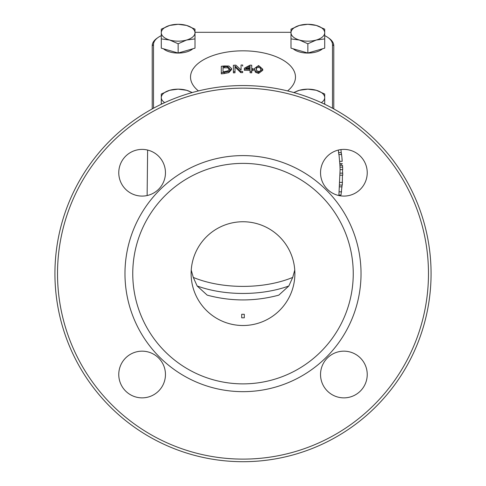 <?xml version="1.0" encoding="UTF-8"?>
<svg xmlns="http://www.w3.org/2000/svg" width="486" height="486" viewBox="0 0 486 486"><rect width="100%" height="100%" fill="white"/><g stroke="black" fill="none" stroke-linecap="round" stroke-linejoin="round"><path stroke-width="0.73" d="M342.089 185.038L341.008 195.044L338.924 195.19M341.008 195.044L338.942 195.044M342.205 161.322L341.883 157.16L342.205 161.322L339.599 161.322L338.979 154.518M341.36 153.096L341.877 157.16M341.427 154.518L340.935 149.585L341.427 154.518L338.815 154.518L338.359 150.059M342.12 159.7L342.016 158.594M342.393 163.618L339.793 163.618L339.599 161.322M341.148 152.61L338.529 152.61M342.423 175.179L342.314 185.038L339.86 185.038M342.442 169.596L342.758 175.179L340.182 175.179M340.893 163.618L341.458 165.283M342.764 173.138L340.176 173.138M342.502 182.384L340 182.384M339.921 165.283L342.502 165.283L342.581 166.461L342.703 169.596L340.103 169.596L339.981 166.473M342.606 167.129L340.006 167.129M342.703 169.596L342.691 169.195M294.759 270.088L292.712 277.421A77.821 38.91 180 0 1 193.288 277.421L191.241 270.113M292.712 277.421L288.848 285.981L278.794 295.148C254.931 301.52 231.069 301.52 207.206 295.148L197.152 285.981L193.288 277.421M244.3 314.284L244.3 317.795L244.3 314.284L241.7 314.284L241.7 317.795M244.172 317.801L241.828 317.801M431.07 273.63A188.07 188.07 0 0 0 243 85.56A188.07 188.07 0 0 0 54.93 273.63A188.07 188.07 0 0 0 243 461.7A188.07 188.07 0 0 0 431.07 273.63M428.476 273.63A185.476 185.476 0 0 1 150.259 434.259A185.476 185.476 0 0 1 150.259 113.001A185.476 185.476 0 0 1 428.476 273.63M361.031 273.63A118.031 118.031 0 0 0 183.987 171.412A118.031 118.031 0 0 0 183.987 375.848A118.031 118.031 0 0 0 361.031 273.63M165.459 172.743A23.346 23.346 0 0 1 130.442 192.96A23.346 23.346 0 0 1 130.442 152.525A23.346 23.346 0 0 1 165.459 172.743M165.459 374.518A23.346 23.346 0 0 1 130.442 394.735A23.346 23.346 0 0 1 130.442 354.294A23.346 23.346 0 0 1 165.459 374.518M367.234 374.518A23.346 23.346 0 0 1 332.211 394.735A23.346 23.346 0 0 1 332.211 354.294A23.346 23.346 0 0 1 367.234 374.518M367.234 172.743A23.346 23.346 0 0 1 332.211 192.96A23.346 23.346 0 0 1 332.211 152.525A23.346 23.346 0 0 1 367.234 172.743M353.249 273.63A110.249 110.249 0 0 0 187.875 178.155A110.249 110.249 0 0 0 187.875 369.105A110.249 110.249 0 0 0 353.249 273.63M294.88 273.63A51.881 51.881 0 0 1 217.06 318.561A51.881 51.881 0 0 1 217.06 228.699A51.881 51.881 0 0 1 294.88 273.63M242.678 66.145L242.678 65.021A161.528 139.889 180 0 0 241.068 65.033L241.068 70.075A161.638 63.472 -104.3 0 0 235.844 65.16A161.528 139.889 180 0 0 233.395 65.27L233.395 71.734A161.552 139.913 -0 0 1 235.005 71.655L235.005 66.029A161.601 63.897 75.6 0 1 240.746 71.497A161.552 139.913 -0 0 1 242.678 71.485L242.678 72.608A160.259 138.783 180 0 0 240.746 72.621A160.301 63.38 -104.4 0 0 235.005 67.153L235.005 72.779A160.259 138.783 180 0 0 233.395 72.857L233.395 71.734M235.005 66.029L235.005 67.153M240.746 71.497L240.746 72.621M253.285 69.443L253.285 68.739A161.674 140.011 180 0 0 251.736 68.66L251.736 65.227A161.528 139.889 180 0 0 250.138 65.16A161.668 91.775 113.5 0 0 244.337 68.247L244.337 69.164A161.662 140.004 -0 0 1 250.065 69.298L250.065 71.618A161.552 139.913 -0 0 1 251.736 71.691L251.736 69.364A161.662 140.004 -0 0 1 253.285 69.443L253.285 70.573A160.368 138.881 180 0 0 251.736 70.494M251.736 71.691L251.736 72.815A160.259 138.783 180 0 0 250.065 72.742L250.065 70.421A160.368 138.881 180 0 0 244.337 70.288L244.337 69.164M250.065 71.618L250.065 72.742M250.065 69.298L250.065 70.421M250.065 66.114L250.065 68.587A161.674 140.011 180 0 0 245.703 68.477A161.656 91.344 -66.7 0 1 250.065 66.114L250.065 67.238A160.362 90.615 113.3 0 0 247.66 68.514M251.736 66.351L251.736 68.66M250.065 68.587L250.065 67.238M231.524 68.496L228.9 66.035L224.253 65.968A161.528 139.889 180 0 0 221.3 66.29L221.3 72.754A161.552 139.913 -0 0 1 224.283 72.426L228.876 71.466L231.524 68.496L231.524 69.626L228.876 72.596L224.283 73.556A160.259 138.783 180 0 0 221.3 73.884L221.3 72.754M224.338 66.655L227.764 66.71L229.726 68.605L227.922 70.853L224.338 71.63A161.607 139.956 180 0 0 223.025 71.77L223.025 66.795A161.583 139.938 -0 0 1 224.338 66.655L224.338 67.785A160.289 138.814 180 0 0 223.025 67.925L223.025 71.77M229.726 69.735L227.764 67.84L224.338 67.785M227.764 66.71L227.764 67.84M223.025 66.795L223.025 67.925M228.876 71.466L228.876 72.596M258.601 72.286L262.744 69.188L262.744 70.318L258.601 73.416L255.454 72.293L254.451 69.711L254.451 68.496L255.235 70.938L257.039 72.013L258.601 72.286L258.601 73.416M256.657 70.634L256.213 68.611L256.669 66.722L258.601 66.224L260.502 67.032L260.976 69.006L260.514 70.974L258.601 71.521L256.657 70.634M260.976 70.136L260.502 68.162L258.601 67.354L256.669 67.846L256.213 69.741M262.744 69.188L258.601 65.555L254.451 68.496M198.44 90.918A52.476 26.238 180 0 1 197.134 64.316A52.476 26.238 180 0 1 243 50.83A52.476 26.238 180 0 1 288.866 64.316A52.476 26.238 180 0 1 287.56 90.918M153.503 108.22L153.503 44.639A24.646 12.32 180 0 1 158.029 37.525L156.966 38.273A25.94 12.97 -0 0 0 152.209 45.763L152.209 108.925M324.715 35.654A24.646 12.32 180 0 1 327.971 37.525A24.646 12.32 180 0 1 332.497 44.639L332.497 108.22M333.791 108.925L333.791 45.763A25.94 12.97 -0 0 0 329.034 38.273L327.971 37.525M195.008 32.313L290.993 32.313M158.029 37.525A24.646 12.32 180 0 1 161.285 35.654M162.275 103.767L161.285 103.755L161.285 94.017L169.717 90.281A16.864 8.432 0 0 0 161.285 97.583A16.864 8.432 0 0 0 164.669 102.649M178.149 89.151L186.581 90.281A16.864 8.432 0 0 0 169.717 90.281L178.149 89.151M191.83 92.656A16.864 8.432 0 0 0 186.581 90.281L192.256 92.534M161.285 104.241L161.285 103.755M161.285 32.732L161.285 29.166L169.717 25.43A16.864 8.432 0 0 0 161.285 32.732A16.864 8.432 0 0 0 169.717 40.034L161.285 38.904L161.285 32.732M178.149 24.3L186.581 25.43A16.864 8.432 0 0 0 169.717 25.43L178.149 24.3M195.008 29.166L195.008 32.732A16.864 8.432 0 0 0 186.581 25.43L195.008 29.166M186.581 40.034L178.149 43.77L169.717 40.034A16.864 8.432 0 0 0 186.581 40.034A16.864 8.432 0 0 0 195.008 32.732L195.008 38.904L186.581 40.034M195.008 38.904L195.008 48.157L186.581 50.593L178.149 53.023L178.149 43.77M178.149 53.023L161.285 48.157L161.285 38.904M192.827 48.788A16.864 8.432 180 0 1 178.149 53.071A16.864 8.432 180 0 1 163.472 48.788M290.993 32.732L290.993 29.166L299.419 25.43A16.864 8.432 0 0 0 290.993 32.732A16.864 8.432 0 0 0 299.419 40.034L290.993 38.904L290.993 32.732M307.851 24.3L316.283 25.43A16.864 8.432 0 0 0 299.419 25.43L307.851 24.3M324.715 29.166L324.715 32.732A16.864 8.432 0 0 0 316.283 25.43L324.715 29.166M316.283 40.034L307.851 43.77L299.419 40.034A16.864 8.432 0 0 0 316.283 40.034A16.864 8.432 0 0 0 324.715 32.732L324.715 38.904L316.283 40.034M324.715 38.904L324.715 48.157L316.283 50.593L307.851 53.023L307.851 43.77M307.851 53.023L290.993 48.157L290.993 38.904M322.528 48.788A16.864 8.432 180 0 1 307.851 53.071A16.864 8.432 180 0 1 293.173 48.788M293.744 92.534L299.419 90.281A16.864 8.432 -0 0 0 294.17 92.656M307.851 89.151L316.283 90.281A16.864 8.432 -0 0 0 299.419 90.281L307.851 89.151M324.715 94.017L324.715 97.583A16.864 8.432 -0 0 0 316.283 90.281L324.715 94.017M321.331 102.649A16.864 8.432 -0 0 0 324.715 97.583L324.715 103.755L323.725 103.767M324.715 104.241L324.715 103.755M341.634 191.83L339.301 191.83M342.059 186.855L339.738 186.855M288.848 285.981A77.821 38.91 180 0 1 197.152 285.981M224.283 72.426L224.283 73.556M256.669 66.722L256.669 67.846M260.502 67.032L260.502 68.162M333.791 45.763L332.497 44.639M152.209 45.763L153.503 44.639M342.581 166.455L342.697 169.438M147.124 195.548L147.623 150.059M338.876 195.548L340.103 169.596M339.981 166.467L339.823 163.618"/></g></svg>
